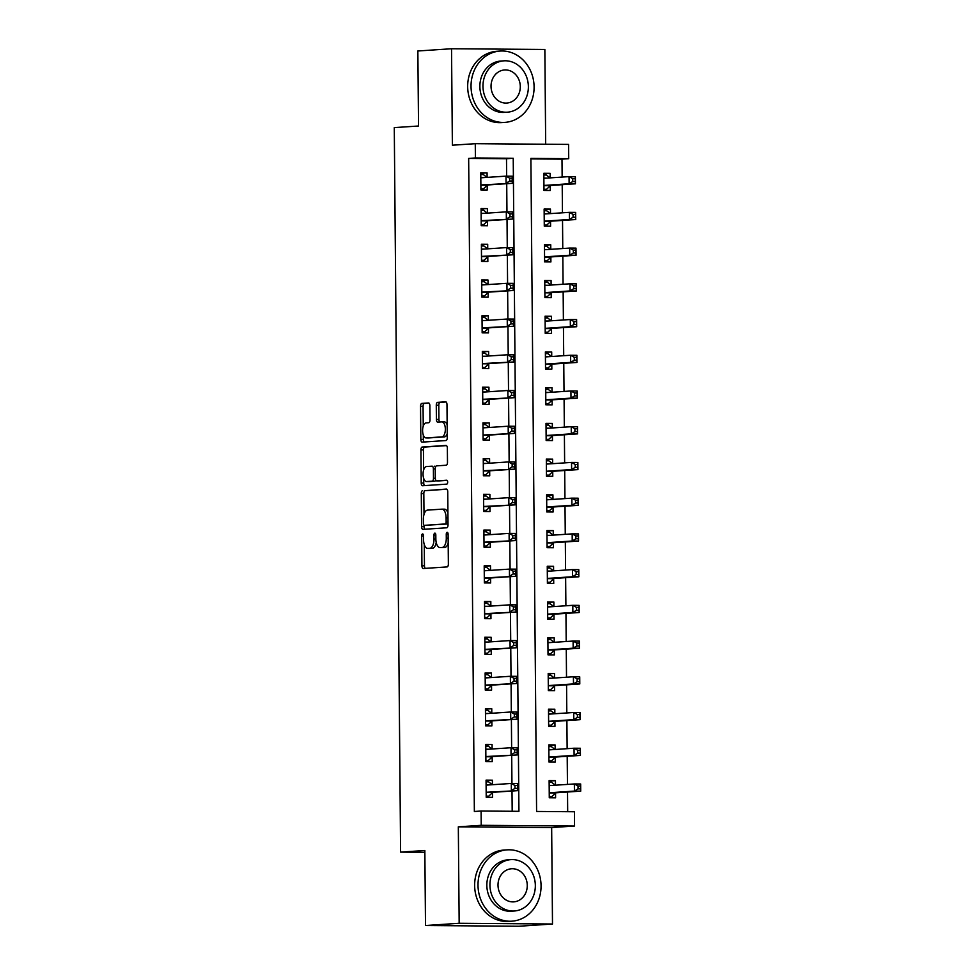<?xml version="1.0" encoding="UTF-8"?>
<svg xmlns="http://www.w3.org/2000/svg" width="975" height="975" viewBox="0 0 975 975"><rect width="100%" height="100%" fill="white"/><g stroke="black" fill="none" stroke-linecap="round" stroke-linejoin="round"><path stroke-width="1.46" d="M422.577 533.947A1.962 0.926 -89.6 0 0 421.675 535.97L421.931 565.78A2.803 1.316 -89.6 0 0 423.235 568.498A2.803 1.316 -89.6 0 0 423.284 568.498L447.074 566.926A2.803 1.316 -89.6 0 0 448.366 564.025L448.11 534.215A1.962 0.926 -89.6 0 0 447.196 532.313A1.962 0.926 -89.6 0 0 447.172 532.313A1.962 0.926 -89.6 0 0 446.258 534.349L446.294 538.2A8.982 4.229 -89.6 0 1 442.138 547.462L440.164 547.584A8.982 4.229 -89.6 0 1 440.018 547.597A8.982 4.229 -89.6 0 1 435.849 538.895L435.813 535.031A1.962 0.926 -89.6 0 0 434.911 533.13A1.962 0.926 -89.6 0 0 434.874 533.13A1.962 0.926 -89.6 0 0 433.96 535.165L433.997 539.017A8.982 4.229 -89.6 0 1 429.853 548.279L427.867 548.401A8.982 4.229 -89.6 0 1 427.72 548.413A8.982 4.229 -89.6 0 1 423.552 539.711L423.528 535.848A1.962 0.926 -89.6 0 0 422.614 533.947A1.962 0.926 -89.6 0 0 422.577 533.947M429.865 405.685A2.803 1.316 -89.6 0 0 428.561 402.967A2.803 1.316 -89.6 0 0 428.513 402.967L421.834 403.406A2.803 1.316 -89.6 0 0 420.542 406.295L420.834 439.408A2.803 1.316 -89.6 0 0 422.126 442.126A2.803 1.316 -89.6 0 0 422.175 442.126L445.965 440.542A2.803 1.316 -89.6 0 0 447.269 437.653L446.977 404.54A2.803 1.316 -89.6 0 0 445.685 401.822A2.803 1.316 -89.6 0 0 445.636 401.822L437.568 402.358A2.803 1.316 -89.6 0 0 436.276 405.259L436.398 419.421A2.803 1.316 -89.6 0 0 437.69 422.138L441.736 421.87A7.508 3.534 -89.6 0 1 441.87 421.87A7.508 3.534 -89.6 0 1 445.343 429.28A7.508 3.534 -89.6 0 1 441.87 436.885L426.209 437.921A7.508 3.534 -89.6 0 1 426.087 437.921A7.508 3.534 -89.6 0 1 422.602 430.523A7.508 3.534 -89.6 0 1 426.075 422.918L428.683 422.736A2.803 1.316 -89.6 0 0 429.987 419.847L429.865 405.685M475.398 157.974L475.276 143.691L568.596 144.41L568.717 158.693L530.888 158.401L536.591 811.456L574.421 811.748L574.543 826.032L481.223 825.313L481.089 811.029L518.932 811.322L513.228 158.267L475.398 157.974L468.658 158.425L474.362 811.48L481.089 811.029M425.502 925.531L459.164 923.288L552.496 924.02L518.822 926.25L425.502 925.531L424.844 850.505L400.603 852.113L394.278 127.615L418.519 126.007L417.861 50.98L451.535 48.75L452.376 145.202L475.276 143.691M552.496 924.02L551.655 827.556L458.323 826.837L459.164 923.288M458.323 826.837L481.223 825.313M422.602 490.657A2.803 1.316 -89.6 0 0 421.298 493.545L421.59 526.646A2.803 1.316 -89.6 0 0 422.894 529.364A2.803 1.316 -89.6 0 0 422.943 529.364L446.733 527.792A2.803 1.316 -89.6 0 0 448.025 524.891L447.744 491.79A2.803 1.316 -89.6 0 0 446.44 489.072A2.803 1.316 -89.6 0 0 446.392 489.072L425.124 490.669A2.803 1.316 -89.6 0 0 423.82 493.569L424.003 514.483M421.212 483.027L420.92 449.926A2.803 1.316 -89.6 0 1 422.224 447.025L446.014 445.453A2.803 1.316 -89.6 0 1 446.062 445.453A2.803 1.316 -89.6 0 1 447.354 448.171L447.488 462.333A2.803 1.316 -89.6 0 1 446.184 465.233L436.532 465.867A2.803 1.316 -89.6 0 0 435.24 468.756L435.325 478.164A2.803 1.316 -89.6 0 0 436.617 480.882A2.803 1.316 -89.6 0 0 436.666 480.882L446.708 480.212A1.962 0.926 -89.6 0 0 446.708 480.212A1.962 0.926 -89.6 0 1 447.659 482.15A1.962 0.926 -89.6 0 1 446.745 484.136L422.553 485.745A2.803 1.316 -89.6 0 0 422.553 485.745A2.803 1.316 -89.6 0 1 421.212 483.027L423.735 483.039L423.698 478.42M545.683 144.227L544.854 49.469L451.535 48.75M512.192 811.273L512.009 791.03M511.948 783.461L511.704 755.308M511.631 747.74L511.388 719.574M511.327 712.018L511.083 683.853M511.01 676.284L510.766 648.131M510.705 640.563L510.461 612.398M510.388 604.841L510.144 576.676M510.083 569.12L509.827 540.954M509.767 533.386L509.523 505.233M509.45 497.664L509.206 469.499M509.145 461.943L508.901 433.778M508.828 426.221L508.584 398.056M508.523 390.487L508.268 362.334M508.207 354.766L507.963 326.601M507.89 319.044L507.646 290.879M507.585 283.311L507.341 255.158M507.268 247.589L507.024 219.436M506.963 211.868L506.72 183.702M506.647 176.146L506.5 158.718L468.658 158.425M492.412 784.717L492.375 780.183L486.062 780.134L486.22 797.282L492.521 797.331L492.485 792.675M492.107 748.983L492.058 744.449L485.757 744.4L485.903 761.548L492.217 761.597L492.168 756.953M491.79 713.261L491.753 708.727L485.44 708.679L485.599 725.827L491.9 725.875L491.863 721.232M491.473 677.54L491.437 673.006L485.136 672.957L485.282 690.105L491.583 690.154L491.546 685.498M491.168 641.818L491.132 637.284L484.819 637.236L484.965 654.383L491.278 654.432L491.229 649.777M490.852 606.084L490.815 601.551L484.514 601.502L484.66 618.65L490.961 618.698L490.925 614.055M490.547 570.363L490.498 565.829L484.197 565.78L484.343 582.928L490.657 582.977L490.608 578.333M490.23 534.641L490.193 530.107L483.88 530.059L484.039 547.207L490.34 547.255L490.303 542.6M489.913 498.908L489.877 494.374L483.576 494.325L483.722 511.473L490.023 511.522L489.986 506.878M489.608 463.186L489.572 458.652L483.259 458.603L483.405 475.751L489.718 475.8L489.682 471.157M489.292 427.464L489.255 422.931L482.954 422.882L483.1 440.03L489.401 440.078L489.365 435.423M488.987 391.743L488.938 387.209L482.637 387.16L482.783 404.308L489.097 404.357L489.048 399.701M488.67 356.009L488.633 351.475L482.32 351.427L482.479 368.574L488.78 368.623L488.743 363.98M488.365 320.288L488.317 315.754L482.016 315.705L482.162 332.853L488.475 332.902L488.426 328.258M488.048 284.566L488.012 280.032L481.699 279.983L481.857 297.131L488.158 297.18L488.122 292.524M487.732 248.844L487.695 244.311L481.394 244.262L481.54 261.41L487.841 261.458L487.805 256.803M487.427 213.111L487.39 208.577L481.077 208.528L481.223 225.676L487.537 225.725L487.488 221.081M487.11 177.389L487.073 172.855L480.773 172.807L480.919 189.954L487.22 190.003L487.183 185.36M567.682 811.7L567.511 792.017M567.45 784.4L567.194 756.295M567.133 748.678L566.889 720.562M566.816 712.957L566.572 684.84M566.512 677.235L566.268 649.118M566.195 641.501L565.951 613.397M565.89 605.78L565.634 577.663M565.573 570.058L565.329 541.942M565.256 534.324L565.013 506.22M564.952 498.603L564.708 470.498M564.635 462.881L564.391 434.765M564.33 427.16L564.086 399.043M564.013 391.426L563.769 363.322M563.708 355.704L563.452 327.588M563.392 319.983L563.148 291.866M563.075 284.261L562.831 256.145M562.77 248.527L562.526 220.423M562.453 212.806L562.209 184.689M562.148 177.084L561.99 159.144L530.888 158.901M555.47 785.204L555.433 780.67L549.12 780.622L549.278 797.769L555.579 797.818L555.543 793.162M555.165 749.47L555.116 744.937L548.815 744.888L548.962 762.036L555.275 762.084L555.226 757.441M554.848 713.749L554.812 709.215L548.498 709.166L548.657 726.314L554.958 726.363L554.921 721.719M554.531 678.027L554.495 673.493L548.194 673.445L548.34 690.592L554.641 690.641L554.604 685.986M554.227 642.306L554.19 637.76L547.877 637.711L548.023 654.859L554.336 654.908L554.288 650.264M553.91 606.572L553.873 602.038L547.572 601.989L547.718 619.137L554.019 619.186L553.983 614.543M553.605 570.85L553.556 566.317L547.255 566.268L547.402 583.416L553.715 583.464L553.666 578.809M553.288 535.129L553.252 530.595L546.938 530.546L547.097 547.694L553.398 547.743L553.361 543.087M552.971 499.395L552.935 494.861L546.634 494.812L546.78 511.96L553.081 512.009L553.044 507.366M552.667 463.673L552.63 459.14L546.317 459.091L546.463 476.239L552.776 476.288L552.74 471.644M552.35 427.952L552.313 423.418L546.012 423.369L546.158 440.517L552.459 440.566L552.423 435.91M552.045 392.23L551.996 387.697L545.695 387.648L545.842 404.796L552.155 404.844L552.106 400.189M551.728 356.497L551.692 351.963L545.378 351.914L545.537 369.062L551.838 369.111L551.801 364.467M551.423 320.775L551.375 316.241L545.074 316.192L545.22 333.34L551.533 333.389L551.484 328.746M551.107 285.053L551.07 280.52L544.757 280.471L544.915 297.619L551.216 297.668L551.18 293.012M550.79 249.332L550.753 244.786L544.452 244.737L544.598 261.897L550.899 261.946L550.863 257.29M550.485 213.598L550.448 209.064L544.135 209.016L544.282 226.163L550.595 226.212L550.546 221.569M550.168 177.877L550.132 173.343L543.831 173.294L543.977 190.442L550.278 190.491L550.241 185.835M400.603 852.113L424.856 852.308M561.99 159.144L568.717 158.693M551.655 827.556L574.543 826.032M506.5 158.718L513.228 158.267M555.433 780.67L549.132 781.085M555.116 744.937L548.815 745.363M554.812 709.215L548.511 709.629M554.495 673.493L548.194 673.908M554.19 637.76L547.877 638.186M553.873 602.038L547.572 602.465M553.556 566.317L547.255 566.731M553.252 530.595L546.951 531.009M552.935 494.861L546.634 495.288M552.63 459.14L546.329 459.554M552.313 423.418L546.012 423.832M551.996 387.697L545.695 388.111M551.692 351.963L545.391 352.389M551.375 316.241L545.074 316.656M551.07 280.52L544.769 280.934M550.753 244.786L544.452 245.212M550.448 209.064L544.135 209.491M550.132 173.343L543.831 173.757M492.375 780.183L486.074 780.597M492.058 744.449L485.757 744.876M491.753 708.727L485.452 709.142M491.437 673.006L485.136 673.42M491.132 637.284L484.819 637.699M490.815 601.551L484.514 601.977M490.498 565.829L484.197 566.243M490.193 530.107L483.893 530.522M489.877 494.374L483.576 494.8M489.572 458.652L483.271 459.067M489.255 422.931L482.954 423.345M488.938 387.209L482.637 387.623M488.633 351.475L482.332 351.902M488.317 315.754L482.016 316.168M488.012 280.032L481.711 280.447M487.695 244.311L481.394 244.725M487.39 208.577L481.077 209.003M487.073 172.855L480.773 173.27M430.097 548.425A8.982 4.229 -89.6 0 0 430.243 548.425A8.982 4.229 -89.6 0 0 430.389 548.425L427.867 548.401M436.239 542.466A8.982 4.229 -89.6 0 1 432.376 548.291L430.389 548.425M442.382 547.609A8.982 4.229 -89.6 0 0 442.528 547.609A8.982 4.229 -89.6 0 0 442.687 547.609L440.164 547.584M448.183 543.112A8.982 4.229 -89.6 0 1 444.661 547.475L442.687 547.609M424.271 544.513L424.454 565.805A2.803 1.316 -89.6 0 0 425.319 568.364M446.867 489.231L425.124 490.669M424.101 525.281L424.113 526.671A2.803 1.316 -89.6 0 0 424.978 529.23M423.418 523.441A1.962 0.926 -89.6 0 0 424.32 525.342A1.962 0.926 -89.6 0 0 424.357 525.342L445.246 523.953A1.962 0.926 -89.6 0 0 446.148 521.93L446.111 517.859A8.982 4.229 -89.6 0 0 441.955 509.157A8.982 4.229 -89.6 0 0 441.809 509.169L427.525 510.108A8.982 4.229 -89.6 0 0 423.382 519.37L423.418 523.441M426.818 525.367A1.962 0.926 -89.6 0 0 426.843 525.367A1.962 0.926 -89.6 0 0 426.879 525.367L424.357 525.342M448.025 523.88A1.962 0.926 -89.6 0 1 447.769 523.977L424.32 525.342M447.927 513.082A8.982 4.229 -89.6 0 0 444.478 509.182A8.982 4.229 -89.6 0 0 444.332 509.182L442.102 509.169M423.613 470.035L423.442 449.938L420.92 449.926M446.489 445.612L424.747 447.05A2.803 1.316 -89.6 0 0 423.442 449.938M436.617 480.882L439.14 480.894A2.803 1.316 -89.6 0 0 439.14 480.894A2.803 1.316 -89.6 0 0 439.189 480.894L447.111 480.37M426.526 466.538A7.508 3.534 -89.6 0 0 423.053 474.143A7.508 3.534 -89.6 0 0 426.526 481.54A7.508 3.534 -89.6 0 0 426.648 481.54L432.169 481.175A2.803 1.316 -89.6 0 0 433.473 478.286L433.388 468.89A2.803 1.316 -89.6 0 0 432.083 466.16A2.803 1.316 -89.6 0 0 432.047 466.172L426.526 466.538M428.927 481.565A7.508 3.534 -89.6 0 0 429.049 481.565A7.508 3.534 -89.6 0 0 429.171 481.565L426.648 481.54M435.715 480.09A2.803 1.316 -89.6 0 1 434.692 481.199L429.171 481.565M435.52 466.976A2.803 1.316 -89.6 0 0 434.606 466.184A2.803 1.316 -89.6 0 0 434.57 466.184L434.606 466.184M423.735 483.039A2.803 1.316 -89.6 0 0 424.6 485.611M428.488 437.946A7.508 3.534 -89.6 0 0 428.61 437.946A7.508 3.534 -89.6 0 0 428.732 437.946L426.209 437.921M447.232 433.607A7.508 3.534 -89.6 0 1 444.393 436.898L428.732 437.946M447.159 424.808A7.508 3.534 -89.6 0 0 444.381 421.895A7.508 3.534 -89.6 0 0 444.259 421.895L441.992 421.883M446.111 401.98L440.091 402.383A2.803 1.316 -89.6 0 0 438.799 405.271L438.921 419.445A2.803 1.316 -89.6 0 0 439.786 422.004M423.308 435.008L423.357 439.42A2.803 1.316 -89.6 0 0 424.222 441.98M428.988 403.114L424.357 403.431A2.803 1.316 -89.6 0 0 423.065 406.319L423.235 426.209M549.266 796.807L551.801 796.636L555.713 793.004A2.864 1.353 90.4 0 1 556.213 792.773L580.722 791.139L574.421 791.091L574.348 783.949L549.839 785.57A2.864 1.353 90.4 0 1 549.79 785.57A2.864 1.353 90.4 0 1 549.339 785.399L549.169 785.265M549.266 796.612L551.801 796.636M549.144 782.328L551.667 782.34L555.336 785.204M578.017 785.984L574.348 783.949L580.661 783.997L580.722 791.139L580.539 786.008L578.017 785.984L578.041 788.848L580.564 788.86M549.23 793.114L549.4 792.955A2.864 1.353 90.4 0 1 549.9 792.724L574.421 791.091L578.041 788.848M580.661 783.997L580.539 786.008M492.278 784.717L488.609 781.852L486.086 781.84M486.208 796.319L488.743 796.148L486.208 796.124M514.983 788.361L517.506 788.373L517.481 785.521L514.958 785.497L514.983 788.361L511.363 790.603L511.29 783.461L517.603 783.51L517.664 790.652L486.842 792.236A2.864 1.353 -89.6 0 0 486.342 792.468L486.172 792.626M486.111 784.777L486.281 784.912A2.864 1.353 -89.6 0 0 486.732 785.082A2.864 1.353 -89.6 0 0 486.781 785.082L511.29 783.461L514.958 785.497M517.506 788.373L517.664 790.652L493.155 792.285A2.864 1.353 -89.6 0 0 492.655 792.517L488.743 796.148M517.481 785.521L517.603 783.51M548.949 761.073L551.484 760.914L555.397 757.283A2.864 1.353 90.4 0 1 555.896 757.039L580.405 755.418L574.104 755.369L574.043 748.215L549.534 749.848A2.864 1.353 90.4 0 1 549.486 749.848A2.864 1.353 90.4 0 1 549.023 749.678L548.852 749.543M548.949 760.89L551.484 760.914M548.827 746.594L551.362 746.618L555.019 749.483M577.7 750.263L574.043 748.215L580.344 748.264L580.405 755.418L580.222 750.287L577.7 750.263L577.724 753.127L580.247 753.139M548.925 757.392L549.096 757.234A2.864 1.353 90.4 0 1 549.595 756.99L574.104 755.369L577.724 753.127M580.344 748.264L580.222 750.287M548.645 725.351L551.18 725.181L555.092 721.561A2.864 1.353 90.4 0 1 555.592 721.317L580.101 719.684L573.788 719.635L573.727 712.493L549.217 714.127A2.864 1.353 90.4 0 1 549.169 714.127A2.864 1.353 90.4 0 1 548.718 713.956L548.547 713.81M548.645 725.168L551.18 725.181M548.523 710.872L551.046 710.897L554.714 713.761M577.395 714.541L573.727 712.493L580.04 712.542L580.101 719.684L579.918 714.553L577.395 714.541L577.419 717.393L579.942 717.417M548.608 721.671L548.779 721.512A2.864 1.353 90.4 0 1 549.278 721.268L573.788 719.635L577.419 717.393M580.04 712.542L579.918 714.553M548.328 689.63L550.863 689.459L554.775 685.827A2.864 1.353 90.4 0 1 555.275 685.596L579.784 683.963L573.483 683.914L573.422 676.772L548.913 678.393A2.864 1.353 90.4 0 1 548.864 678.405A2.864 1.353 90.4 0 1 548.401 678.222L548.23 678.088M548.328 689.435L550.863 689.459M548.206 675.151L550.741 675.175L554.397 678.039M577.078 678.807L573.422 676.772L579.723 676.821L579.784 683.963L579.601 678.832L577.078 678.807L577.102 681.671L579.625 681.696M548.303 685.937L548.474 685.778A2.864 1.353 90.4 0 1 548.974 685.547L573.483 683.914L577.102 681.671M579.723 676.821L579.601 678.832M491.961 748.995L488.304 746.131L485.769 746.119M485.891 760.585L488.426 760.427L485.891 760.402M514.666 752.639L517.189 752.651L517.164 749.799L514.642 749.775L514.666 752.639L511.046 754.882L510.985 747.74L517.286 747.788L517.347 754.93L486.537 756.503A2.864 1.353 -89.6 0 0 486.038 756.746L485.867 756.905M485.794 749.056L485.964 749.19A2.864 1.353 -89.6 0 0 486.428 749.361A2.864 1.353 -89.6 0 0 486.476 749.361L510.985 747.74L514.642 749.775M517.189 752.651L517.347 754.93L492.838 756.551A2.864 1.353 -89.6 0 0 492.338 756.795L488.426 760.427M517.164 749.799L517.286 747.788M491.656 713.273L487.987 710.409L485.465 710.385M485.587 724.864L488.122 724.693L485.587 724.681M514.361 716.905L516.884 716.93L516.86 714.066L514.337 714.053L514.361 716.905L510.729 719.16L510.668 712.006L516.982 712.055L517.043 719.209L486.22 720.781A2.864 1.353 -89.6 0 0 485.721 721.025L485.55 721.183M485.489 713.334L485.66 713.468A2.864 1.353 -89.6 0 0 486.111 713.639A2.864 1.353 -89.6 0 0 486.159 713.639L510.668 712.006L514.337 714.053M516.884 716.93L517.043 719.209L492.533 720.83A2.864 1.353 -89.6 0 0 492.034 721.073L488.122 724.693M516.86 714.066L516.982 712.055M491.339 677.552L487.683 674.688L485.148 674.663M485.27 689.142L487.805 688.972L485.27 688.947M514.044 681.184L516.567 681.208L516.543 678.344L514.02 678.332L514.044 681.184L510.425 683.426L510.364 676.284L516.665 676.333L516.726 683.475L485.916 685.059A2.864 1.353 -89.6 0 0 485.416 685.291L485.245 685.449M485.172 677.601L485.343 677.735A2.864 1.353 -89.6 0 0 485.806 677.918A2.864 1.353 -89.6 0 0 485.855 677.918L510.364 676.284L514.02 678.332M516.567 681.208L516.726 683.475L492.217 685.108A2.864 1.353 -89.6 0 0 491.717 685.34L487.805 688.972M516.543 678.344L516.665 676.333M548.023 653.908L550.546 653.737L554.458 650.106A2.864 1.353 90.4 0 1 554.958 649.862L579.479 648.241L573.166 648.192L573.105 641.05L548.596 642.671A2.864 1.353 90.4 0 1 548.547 642.671A2.864 1.353 90.4 0 1 548.096 642.501L547.913 642.367M548.023 653.713L550.546 653.737M547.889 639.429L550.424 639.442L554.092 642.306M576.761 643.086L573.105 641.05L579.406 641.099L579.479 648.241L579.284 643.11L576.761 643.086L576.798 645.95L579.321 645.962M547.987 650.215L548.157 650.057A2.864 1.353 90.4 0 1 548.657 649.813L573.166 648.192L576.798 645.95M579.406 641.099L579.284 643.11M491.034 641.818L487.366 638.954L484.831 638.942M484.965 653.421L487.488 653.25L484.965 653.226M513.74 645.462L516.263 645.474L516.226 642.622L513.703 642.598L513.74 645.462L510.108 647.705L510.047 640.563L516.348 640.612L516.421 647.753L485.599 649.326A2.864 1.353 -89.6 0 0 485.099 649.569L484.928 649.728M484.855 641.879L485.038 642.013A2.864 1.353 -89.6 0 0 485.489 642.184A2.864 1.353 -89.6 0 0 485.538 642.184L510.047 640.563L513.703 642.598M516.263 645.474L516.421 647.753L491.9 649.374A2.864 1.353 -89.6 0 0 491.4 649.618L487.488 653.25M516.226 642.622L516.348 640.612M478.006 885.276A35.746 31.517 86.2 0 0 511.912 921.18A35.746 31.517 86.2 0 0 541.064 885.763A35.746 31.517 86.2 0 0 507.171 849.859A35.746 31.517 86.2 0 0 478.006 885.276M507.171 849.859L503.807 850.078A35.746 31.517 86.2 0 0 474.642 885.495A35.746 31.517 86.2 0 0 508.536 921.412L511.912 921.18M514.337 910.991L511.241 911.198A25.74 22.693 -93.8 0 1 486.842 885.349A25.74 22.693 -93.8 0 1 507.829 859.84L510.937 859.633A25.74 22.693 86.2 0 0 489.938 885.142A25.74 22.693 86.2 0 0 514.337 910.991A25.74 22.693 86.2 0 0 535.336 885.483A25.74 22.693 86.2 0 0 510.937 859.633M527.268 885.422A16.587 14.625 86.2 0 0 511.534 868.762A16.587 14.625 86.2 0 0 498.006 885.203A16.587 14.625 86.2 0 0 513.74 901.863A16.587 14.625 86.2 0 0 527.268 885.422M471.035 86.47A35.746 31.517 86.2 0 0 504.94 122.375A35.746 31.517 86.2 0 0 534.093 86.958A35.746 31.517 86.2 0 0 500.199 51.041A35.746 31.517 86.2 0 0 471.035 86.47M500.199 51.041L496.836 51.273A35.746 31.517 86.2 0 0 467.671 86.69A35.746 31.517 86.2 0 0 501.564 122.594L504.94 122.375M507.366 112.186L504.27 112.393A25.74 22.693 -93.8 0 1 479.871 86.531A25.74 22.693 -93.8 0 1 500.857 61.035L503.965 60.828A25.74 22.693 86.2 0 0 482.966 86.324A25.74 22.693 86.2 0 0 507.366 112.186A25.74 22.693 86.2 0 0 528.365 86.678A25.74 22.693 86.2 0 0 503.965 60.828M520.297 86.617A16.587 14.625 86.2 0 0 504.562 69.956A16.587 14.625 86.2 0 0 491.034 86.397A16.587 14.625 86.2 0 0 506.768 103.058A16.587 14.625 86.2 0 0 520.297 86.617M547.706 618.174L550.241 618.004L554.153 614.384A2.864 1.353 90.4 0 1 554.653 614.14L579.162 612.519L572.861 612.471L572.8 605.317L548.279 606.95A2.864 1.353 90.4 0 1 548.242 606.95A2.864 1.353 90.4 0 1 547.779 606.779L547.609 606.645M547.706 617.992L550.241 618.004M547.584 603.696L550.119 603.72L553.776 606.584M576.457 607.364L572.8 605.317L579.101 605.365L579.162 612.519L578.979 607.388L576.457 607.364L576.481 610.216L579.004 610.24M547.67 614.494L547.84 614.335A2.864 1.353 90.4 0 1 548.34 614.092L572.861 612.471L576.481 610.216M579.101 605.365L578.979 607.388M547.402 582.453L549.924 582.282L553.837 578.663A2.864 1.353 90.4 0 1 554.336 578.419L578.845 576.786L572.544 576.737L572.483 569.595L547.974 571.228A2.864 1.353 90.4 0 1 547.926 571.228A2.864 1.353 90.4 0 1 547.462 571.045L547.292 570.911M547.389 582.27L549.924 582.282M547.268 567.974L549.803 567.998L553.471 570.862M576.14 571.643L572.483 569.595L578.784 569.644L578.845 576.786L578.663 571.655L576.14 571.643L576.164 574.494L578.687 574.519M547.365 578.76L547.536 578.614A2.864 1.353 90.4 0 1 548.035 578.37L572.544 576.737L576.164 574.494M578.784 569.644L578.663 571.655M547.085 546.731L549.62 546.561L553.532 542.929A2.864 1.353 90.4 0 1 554.032 542.697L578.541 541.064L572.227 541.015L572.167 533.873L547.658 535.494A2.864 1.353 90.4 0 1 547.609 535.494A2.864 1.353 90.4 0 1 547.158 535.324L546.987 535.19M547.085 546.536L549.62 546.561M546.963 532.253L549.486 532.265L553.154 535.129M575.835 535.909L572.167 533.873L578.48 533.922L578.541 541.064L578.358 535.933L575.835 535.909L575.859 538.773L578.382 538.797M547.048 543.038L547.219 542.88A2.864 1.353 90.4 0 1 547.718 542.648L572.227 541.015L575.859 538.773M578.48 533.922L578.358 535.933M546.768 510.997L549.303 510.839L553.215 507.207A2.864 1.353 90.4 0 1 553.715 506.963L578.224 505.342L571.923 505.294L571.862 498.152L547.353 499.773A2.864 1.353 90.4 0 1 547.304 499.773A2.864 1.353 90.4 0 1 546.841 499.602L546.67 499.468M546.768 510.815L549.303 510.839M546.646 496.531L549.181 496.543L552.837 499.407M575.518 500.187L571.862 498.152L578.163 498.201L578.224 505.342L578.041 500.212L575.518 500.187L575.543 503.051L578.065 503.063M546.743 507.317L546.914 507.158A2.864 1.353 90.4 0 1 547.414 506.915L571.923 505.294L575.543 503.051M578.163 498.201L578.041 500.212M546.463 475.276L548.986 475.105L552.898 471.486A2.864 1.353 90.4 0 1 553.41 471.242L577.919 469.621L571.606 469.572L571.545 462.418L547.036 464.051A2.864 1.353 90.4 0 1 546.987 464.051A2.864 1.353 90.4 0 1 546.536 463.881L546.366 463.747M546.463 475.093L548.986 475.105M546.329 460.797L548.864 460.822L552.533 463.686M575.213 464.466L571.545 462.418L577.858 462.467L577.919 469.621L577.736 464.478L575.213 464.466L575.238 467.317L577.761 467.342M546.427 471.595L546.597 471.437A2.864 1.353 90.4 0 1 547.097 471.193L571.606 469.572L575.238 467.317M577.858 462.467L577.736 464.478M490.717 606.097L487.061 603.232L484.526 603.208M484.648 617.687L487.183 617.528L484.648 617.504M513.423 609.741L515.946 609.753L515.921 606.901L513.398 606.877L513.423 609.741L509.803 611.983L509.742 604.829L516.043 604.878L516.104 612.032L485.282 613.604A2.864 1.353 -89.6 0 0 484.782 613.848L484.612 614.006M484.551 606.158L484.721 606.292A2.864 1.353 -89.6 0 0 485.184 606.462A2.864 1.353 -89.6 0 0 485.221 606.462L509.742 604.829L513.398 606.877M515.946 609.753L516.104 612.032L491.595 613.653A2.864 1.353 -89.6 0 0 491.095 613.897L487.183 617.528M515.921 606.901L516.043 604.878M490.413 570.375L486.744 567.511L484.209 567.487M484.343 581.965L486.866 581.795L484.331 581.783M513.106 574.007L515.629 574.031L515.604 571.167L513.082 571.155L513.106 574.007L509.486 576.249L509.425 569.107L515.726 569.156L515.787 576.298L484.977 577.883A2.864 1.353 -89.6 0 0 484.477 578.126L484.307 578.285M484.234 570.424L484.404 570.558A2.864 1.353 -89.6 0 0 484.867 570.741A2.864 1.353 -89.6 0 0 484.916 570.741L509.425 569.107L513.082 571.155M515.629 574.031L515.787 576.298L491.278 577.931A2.864 1.353 -89.6 0 0 490.778 578.175L486.866 581.795M515.604 571.167L515.726 569.156M490.096 534.653L486.428 531.789L483.905 531.765M484.027 546.244L486.562 546.073L484.027 546.049M512.801 538.285L515.324 538.31L515.3 535.446L512.777 535.421L512.801 538.285L509.169 540.528L509.108 533.386L515.422 533.435L515.482 540.577L484.66 542.161A2.864 1.353 -89.6 0 0 484.161 542.393L483.99 542.551M483.929 534.702L484.1 534.836A2.864 1.353 -89.6 0 0 484.551 535.019L509.108 533.386L512.777 535.421M515.324 538.31L515.482 540.577L490.973 542.21A2.864 1.353 -89.6 0 0 490.474 542.441L486.562 546.073M515.3 535.446L515.422 533.435M489.779 498.92L486.123 496.056L483.588 496.043M483.71 510.522L486.245 510.352L483.71 510.327M512.484 502.564L515.007 502.576L514.983 499.724L512.46 499.7L512.484 502.564L508.865 504.806L508.804 497.664L515.105 497.713L515.166 504.855L484.356 506.427A2.864 1.353 -89.6 0 0 483.856 506.671L483.685 506.829M483.612 498.981L483.783 499.115A2.864 1.353 -89.6 0 0 484.246 499.285L508.804 497.664L512.46 499.7M515.007 502.576L515.166 504.855L490.657 506.476A2.864 1.353 -89.6 0 0 490.157 506.72L486.245 510.352M514.983 499.724L515.105 497.713M489.474 463.198L485.806 460.334L483.271 460.31M483.405 474.788L485.928 474.618L483.405 474.606M512.18 466.83L514.702 466.854L514.678 464.003L512.155 463.978L512.18 466.83L508.548 469.085L508.487 461.931L514.8 461.979L514.861 469.133L484.039 470.706A2.864 1.353 -89.6 0 0 483.539 470.949L483.368 471.108M483.308 463.259L483.478 463.393A2.864 1.353 -89.6 0 0 483.929 463.564A2.864 1.353 -89.6 0 0 483.978 463.564L508.487 461.931L512.155 463.978M514.702 466.854L514.861 469.133L490.352 470.754A2.864 1.353 -89.6 0 0 489.84 470.998L485.928 474.618M514.678 464.003L514.8 461.979M546.146 439.554L548.681 439.384L552.593 435.752A2.864 1.353 90.4 0 1 553.093 435.52L577.602 433.887L571.301 433.838L571.24 426.697L546.719 428.33A2.864 1.353 90.4 0 1 546.683 428.33A2.864 1.353 90.4 0 1 546.219 428.147L546.049 428.013M546.146 439.372L548.681 439.384M546.024 425.076L548.559 425.1L552.216 427.964M574.897 428.744L571.24 426.697L577.541 426.745L577.602 433.887L577.419 428.756L574.897 428.744L574.921 431.596L577.444 431.62M546.122 435.862L546.28 435.715A2.864 1.353 90.4 0 1 546.792 435.472L571.301 433.838L574.921 431.596M577.541 426.745L577.419 428.756M489.158 427.477L485.501 424.612L482.966 424.588M483.088 439.067L485.623 438.896L483.088 438.884M511.863 431.108L514.386 431.133L514.361 428.269L511.838 428.257L511.863 431.108L508.243 433.351L508.182 426.209L514.483 426.258L514.544 433.4L483.734 434.984A2.864 1.353 -89.6 0 0 483.222 435.228L483.064 435.374M482.991 427.525L483.161 427.659A2.864 1.353 -89.6 0 0 483.624 427.842A2.864 1.353 -89.6 0 0 483.661 427.842L508.182 426.209L511.838 428.257M514.386 431.133L514.544 433.4L490.035 435.033A2.864 1.353 -89.6 0 0 489.535 435.277L485.623 438.896M514.361 428.269L514.483 426.258M545.842 403.833L548.364 403.662L552.277 400.03A2.864 1.353 90.4 0 1 552.776 399.799L577.298 398.166L570.984 398.117L570.923 390.975L546.414 392.596A2.864 1.353 90.4 0 1 546.366 392.596A2.864 1.353 90.4 0 1 545.903 392.425L545.732 392.291M545.842 403.638L548.364 403.662M545.707 389.354L548.242 389.366L551.911 392.23M574.58 393.01L570.923 390.975L577.224 391.024L577.298 398.166L577.102 393.035L574.58 393.01L574.604 395.874L577.127 395.887M545.805 400.14L545.976 399.982A2.864 1.353 90.4 0 1 546.475 399.75L570.984 398.117L574.604 395.874M577.224 391.024L577.102 393.035M488.853 391.743L485.184 388.879L482.649 388.867M482.783 403.345L485.306 403.175L482.783 403.15M511.546 395.387L514.069 395.399L514.044 392.547L511.522 392.523L511.546 395.387L507.926 397.629L507.865 390.487L514.166 390.536L514.239 397.678L483.417 399.263A2.864 1.353 -89.6 0 0 482.918 399.494L482.747 399.653M482.674 391.804L482.844 391.938A2.864 1.353 -89.6 0 0 483.308 392.108A2.864 1.353 -89.6 0 0 483.356 392.108L507.865 390.487L511.522 392.523M514.069 395.399L514.239 397.678L489.718 399.311A2.864 1.353 -89.6 0 0 489.218 399.543L485.306 403.175M514.044 392.547L514.166 390.536M545.525 368.099L548.06 367.941L551.972 364.309A2.864 1.353 90.4 0 1 552.472 364.065L576.981 362.444L570.68 362.395L570.607 355.253L546.097 356.874A2.864 1.353 90.4 0 1 546.049 356.874A2.864 1.353 90.4 0 1 545.598 356.704L545.427 356.57M545.525 367.916L548.06 367.941M545.403 353.62L547.926 353.645L551.594 356.509M574.275 357.289L570.607 355.253L576.92 355.302L576.981 362.444L576.798 357.313L574.275 357.289L574.299 360.153L576.822 360.165M545.488 364.418L545.659 364.26A2.864 1.353 90.4 0 1 546.158 364.016L570.68 362.395L574.299 360.153M576.92 355.302L576.798 357.313M488.536 356.021L484.867 353.157L482.345 353.145M482.467 367.612L485.002 367.453L482.467 367.429M511.241 359.665L513.764 359.678L513.74 356.826L511.217 356.801L511.241 359.665L507.622 361.908L507.548 354.766L513.862 354.815L513.923 361.957L483.1 363.529A2.864 1.353 -89.6 0 0 482.601 363.773L482.43 363.931M482.369 356.082L482.54 356.216A2.864 1.353 -89.6 0 0 482.991 356.387A2.864 1.353 -89.6 0 0 483.039 356.387L507.548 354.766L511.217 356.801M513.764 359.678L513.923 361.957L489.413 363.577A2.864 1.353 -89.6 0 0 488.914 363.821L485.002 367.453M513.74 356.826L513.862 354.815M545.208 332.378L547.743 332.207L551.655 328.587A2.864 1.353 90.4 0 1 552.155 328.343L576.664 326.71L570.363 326.662L570.302 319.52L545.793 321.153A2.864 1.353 90.4 0 1 545.744 321.153A2.864 1.353 90.4 0 1 545.281 320.982L545.11 320.848M545.208 332.195L547.743 332.207M545.086 317.899L547.621 317.923L551.289 320.787M573.958 321.567L570.302 319.52L576.603 319.568L576.664 326.71L576.481 321.579L573.958 321.567L573.982 324.419L576.505 324.443M545.183 328.697L545.354 328.538A2.864 1.353 90.4 0 1 545.854 328.295L570.363 326.662L573.982 324.419M576.603 319.568L576.481 321.579M488.231 320.3L484.563 317.436L482.028 317.411M482.15 331.89L484.685 331.719L482.15 331.707M510.924 323.932L513.447 323.956L513.423 321.092L510.9 321.08L510.924 323.932L507.305 326.186L507.244 319.032L513.545 319.081L513.606 326.235L482.796 327.807A2.864 1.353 -89.6 0 0 482.296 328.051L482.125 328.209M482.052 320.361L482.223 320.495A2.864 1.353 -89.6 0 0 482.686 320.665A2.864 1.353 -89.6 0 0 482.735 320.665L507.244 319.032L510.9 321.08M513.447 323.956L513.606 326.235L489.097 327.856A2.864 1.353 -89.6 0 0 488.597 328.1L484.685 331.719M513.423 321.092L513.545 319.081M544.903 296.656L547.438 296.485L551.35 292.853A2.864 1.353 90.4 0 1 551.85 292.622L576.359 290.989L570.046 290.94L569.985 283.798L545.476 285.419A2.864 1.353 90.4 0 1 545.427 285.431A2.864 1.353 90.4 0 1 544.976 285.248L544.806 285.114M544.903 296.461L547.438 296.485M544.781 282.177L547.304 282.202L550.972 285.066M573.653 285.846L569.985 283.798L576.298 283.847L576.359 290.989L576.176 285.858L573.653 285.846L573.678 288.697L576.201 288.722M544.867 292.963L545.037 292.805A2.864 1.353 90.4 0 1 545.537 292.573L570.046 290.94L573.678 288.697M576.298 283.847L576.176 285.858M487.914 284.578L484.246 281.714L481.723 281.69M481.845 296.168L484.38 295.998L481.845 295.986M510.62 288.21L513.143 288.234L513.118 285.37L510.595 285.358L510.62 288.21L506.988 290.452L506.927 283.311L513.24 283.359L513.301 290.501L482.479 292.086A2.864 1.353 -89.6 0 0 481.979 292.317L481.808 292.476M481.747 284.627L481.918 284.761A2.864 1.353 -89.6 0 0 482.369 284.944A2.864 1.353 -89.6 0 0 482.418 284.944L506.927 283.311L510.595 285.358M513.143 288.234L513.301 290.501L488.792 292.134A2.864 1.353 -89.6 0 0 488.292 292.366L484.38 295.998M513.118 285.37L513.24 283.359M544.586 260.934L547.121 260.764L551.033 257.132A2.864 1.353 90.4 0 1 551.533 256.888L576.042 255.267L569.741 255.218L569.68 248.077L545.171 249.697A2.864 1.353 90.4 0 1 545.122 249.697A2.864 1.353 90.4 0 1 544.659 249.527L544.489 249.393M544.586 260.739L547.121 260.764M544.464 246.456L546.999 246.468L550.656 249.332M573.337 250.112L569.68 248.077L575.981 248.125L576.042 255.267L575.859 250.136L573.337 250.112L573.361 252.976L575.884 252.988M544.562 257.242L544.732 257.083A2.864 1.353 90.4 0 1 545.232 256.839L569.741 255.218L573.361 252.976M575.981 248.125L575.859 250.136M487.597 248.844L483.941 245.98L481.406 245.968M481.528 260.447L484.063 260.276L481.528 260.252M510.303 252.488L512.826 252.501L512.801 249.649L510.278 249.624L510.303 252.488L506.683 254.731L506.622 247.589L512.923 247.638L512.984 254.78L482.174 256.364A2.864 1.353 -89.6 0 0 481.674 256.596L481.504 256.754M481.431 248.905L481.601 249.039A2.864 1.353 -89.6 0 0 482.064 249.21A2.864 1.353 -89.6 0 0 482.113 249.21L506.622 247.589L510.278 249.624M512.826 252.501L512.984 254.78L488.475 256.413A2.864 1.353 -89.6 0 0 487.975 256.644L484.063 260.276M512.801 249.649L512.923 247.638M544.282 225.201L546.804 225.042L550.717 221.41A2.864 1.353 90.4 0 1 551.216 221.167L575.737 219.546L569.424 219.497L569.363 212.343L544.854 213.976A2.864 1.353 90.4 0 1 544.806 213.976A2.864 1.353 90.4 0 1 544.355 213.805L544.172 213.671M544.282 225.018L546.804 225.042M544.148 210.722L546.683 210.746L550.351 213.61M573.032 214.39L569.363 212.343L575.677 212.392L575.737 219.546L575.543 214.415L573.032 214.39L573.056 217.242L575.579 217.267M544.245 221.52L544.416 221.362A2.864 1.353 90.4 0 1 544.915 221.118L569.424 219.497L573.056 217.242M575.677 212.392L575.543 214.415M543.965 189.479L546.5 189.308L550.412 185.689A2.864 1.353 90.4 0 1 550.912 185.445L575.421 183.812L569.12 183.763L569.059 176.621L544.538 178.254A2.864 1.353 90.4 0 1 544.501 178.254A2.864 1.353 90.4 0 1 544.038 178.072L543.867 177.938M543.965 189.296L546.5 189.308M543.843 175L546.378 175.025L550.034 177.889M572.715 178.669L569.059 176.621L575.36 176.67L575.421 183.812L575.238 178.681L572.715 178.669L572.739 181.521L575.262 181.545M543.94 185.786L544.099 185.64A2.864 1.353 90.4 0 1 544.611 185.396L569.12 183.763L572.739 181.521M575.36 176.67L575.238 178.681M487.293 213.123L483.624 210.259L481.089 210.234M481.223 224.713L483.746 224.555L481.223 224.53M509.998 216.767L512.521 216.779L512.484 213.927L509.974 213.903L509.998 216.767L506.366 219.009L506.305 211.855L512.618 211.904L512.679 219.058L481.857 220.63A2.864 1.353 -89.6 0 0 481.357 220.874L481.187 221.033M481.114 213.184L481.297 213.318A2.864 1.353 -89.6 0 0 481.747 213.488L506.305 211.855L509.974 213.903M512.521 216.779L512.679 219.058L488.158 220.679A2.864 1.353 -89.6 0 0 487.658 220.923L483.746 224.555M512.484 213.927L512.618 211.904M486.976 177.401L483.32 174.537L480.785 174.513M480.907 188.992L483.442 188.821L480.907 188.809M509.681 181.033L512.204 181.058L512.18 178.193L509.657 178.181L509.681 181.033L506.062 183.276L506.001 176.134L512.302 176.183L512.362 183.324L481.553 184.909A2.864 1.353 -89.6 0 0 481.041 185.152L480.882 185.311M480.809 177.45L480.98 177.596A2.864 1.353 -89.6 0 0 481.443 177.767L506.001 176.134L509.657 178.181M512.204 181.058L512.362 183.324L487.853 184.957A2.864 1.353 -89.6 0 0 487.354 185.201L483.442 188.821M512.18 178.193L512.302 176.183M423.528 535.994L421.675 535.97M448.11 534.361L446.258 534.349M435.813 535.178L433.96 535.165M432.376 548.291L429.853 548.279M435.849 539.029L433.997 539.017M444.661 547.475L442.138 547.462M448.147 538.212L446.294 538.2M424.454 565.805L421.931 565.78M424.113 526.671L421.59 526.646M423.82 493.569L421.298 493.545M447.769 523.977L445.246 523.953M448 521.942L446.148 521.93M447.964 517.871L446.111 517.859M424.747 447.05L422.224 447.025M439.189 480.894L436.666 480.882M434.692 481.199L432.169 481.175M435.325 478.298L433.473 478.286M435.24 468.902L433.388 468.89M444.393 436.898L441.87 436.885M438.921 419.445L436.398 419.421M438.799 405.271L436.276 405.259M440.091 402.383L437.568 402.358M423.357 439.42L420.834 439.408M423.065 406.319L420.542 406.295M424.357 403.431L421.834 403.406M555.713 793.004L549.4 792.955M556.213 792.773L549.9 792.724M552.13 785.423L549.339 785.399M486.281 784.912L489.072 784.936M486.842 792.236L493.155 792.285M486.342 792.468L492.655 792.517M555.397 757.283L549.096 757.234M555.896 757.039L549.595 756.99M551.813 749.702L549.023 749.678M555.092 721.561L548.779 721.512M555.592 721.317L549.278 721.268M551.509 713.968L548.718 713.956M554.775 685.827L548.474 685.778M555.275 685.596L548.974 685.547M551.192 678.247L548.401 678.222M485.964 749.19L488.755 749.214M486.537 756.503L492.838 756.551M486.038 756.746L492.338 756.795M485.66 713.468L488.451 713.481M486.22 720.781L492.533 720.83M485.721 721.025L492.034 721.073M485.343 677.735L488.134 677.759M485.916 685.059L492.217 685.108M485.416 685.291L491.717 685.34M554.458 650.106L548.157 650.057M554.958 649.862L548.657 649.813M550.875 642.525L548.096 642.501M485.038 642.013L487.817 642.037M485.599 649.326L491.9 649.374M485.099 649.569L491.4 649.618M554.153 614.384L547.84 614.335M554.653 614.14L548.34 614.092M550.57 606.791L547.779 606.779M553.837 578.663L547.536 578.614M554.336 578.419L548.035 578.37M550.253 571.07L547.462 571.045M553.532 542.929L547.219 542.88M554.032 542.697L547.718 542.648M549.949 535.348L547.158 535.324M553.215 507.207L546.914 507.158M553.715 506.963L547.414 506.915M549.632 499.627L546.841 499.602M552.898 471.486L546.597 471.437M553.41 471.242L547.097 471.193M549.327 463.893L546.536 463.881M484.721 606.292L487.512 606.316M485.282 613.604L491.595 613.653M484.782 613.848L491.095 613.897M484.404 570.558L487.195 570.582M484.977 577.883L491.278 577.931M484.477 578.126L490.778 578.175M484.1 534.836L486.891 534.861M484.66 542.161L490.973 542.21M484.161 542.393L490.474 542.441M483.783 499.115L486.574 499.139M484.356 506.427L490.657 506.476M483.856 506.671L490.157 506.72M483.478 463.393L486.269 463.405M484.039 470.706L490.352 470.754M483.539 470.949L489.84 470.998M552.593 435.752L546.28 435.715M553.093 435.52L546.792 435.472M549.01 428.171L546.219 428.147M483.161 427.659L485.952 427.684M483.734 434.984L490.035 435.033M483.222 435.228L489.535 435.277M552.277 400.03L545.976 399.982M552.776 399.799L546.475 399.75M548.693 392.45L545.903 392.425M482.844 391.938L485.635 391.962M483.417 399.263L489.718 399.311M482.918 399.494L489.218 399.543M551.972 364.309L545.659 364.26M552.472 364.065L546.158 364.016M548.389 356.728L545.598 356.704M482.54 356.216L485.331 356.241M483.1 363.529L489.413 363.577M482.601 363.773L488.914 363.821M551.655 328.587L545.354 328.538M552.155 328.343L545.854 328.295M548.072 320.994L545.281 320.982M482.223 320.495L485.014 320.507M482.796 327.807L489.097 327.856M482.296 328.051L488.597 328.1M551.35 292.853L545.037 292.805M551.85 292.622L545.537 292.573M547.767 285.273L544.976 285.248M481.918 284.761L484.709 284.785M482.479 292.086L488.792 292.134M481.979 292.317L488.292 292.366M551.033 257.132L544.732 257.083M551.533 256.888L545.232 256.839M547.45 249.551L544.659 249.527M481.601 249.039L484.392 249.064M482.174 256.364L488.475 256.413M481.674 256.596L487.975 256.644M550.717 221.41L544.416 221.362M551.216 221.167L544.915 221.118M547.133 213.817L544.355 213.805M550.412 185.689L544.099 185.64M550.912 185.445L544.611 185.396M546.829 178.096L544.038 178.072M481.297 213.318L484.075 213.342M481.857 220.63L488.158 220.679M481.357 220.874L487.658 220.923M480.98 177.596L483.771 177.608M481.553 184.909L487.853 184.957M481.041 185.152L487.354 185.201M430.243 548.425L427.72 548.413M442.528 547.609L440.018 547.597M444.478 509.182L441.955 509.157M429.049 481.565L426.526 481.54M428.61 437.946L426.087 437.921M444.381 421.895L441.87 421.87"/></g></svg>
